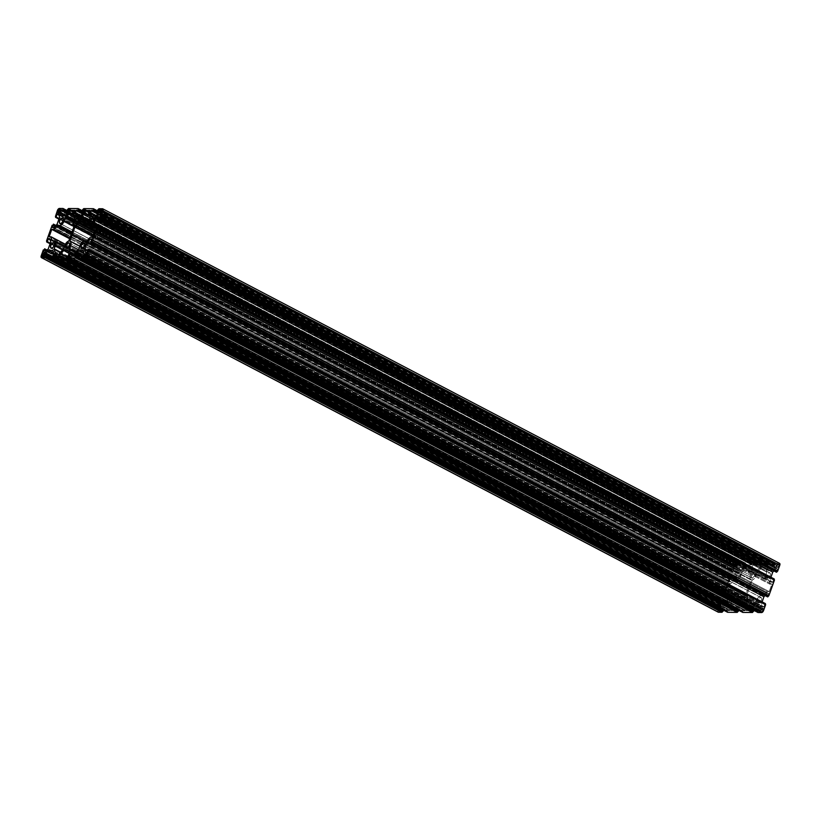 <?xml version="1.0" encoding="UTF-8"?>
<svg xmlns="http://www.w3.org/2000/svg" width="821" height="821" viewBox="0 0 821 821"><rect width="100%" height="100%" fill="white"/><g stroke="black" fill="none" stroke-linecap="round" stroke-linejoin="round"><path stroke-width="0.62" stroke-dasharray="4.11 3.08" d="M769.482 572.74L93.471 218.622L769.482 572.74A3.048 1.58 -62.4 0 0 766.906 575.162A3.048 1.58 -62.4 0 0 767.071 578.23A3.048 1.58 -62.4 0 0 767.481 578.333A3.048 1.58 -62.4 0 0 770.057 575.911A3.048 1.58 -62.4 0 0 769.893 572.842A3.048 1.58 -62.4 0 0 769.482 572.74L770.406 573.571L770.201 575.552L767.481 578.333L90.741 223.825L767.163 578.282L766.752 575.521L769.482 572.74M754.283 572.627L78.272 218.509L754.283 572.627A3.048 1.58 -62.4 0 0 751.708 575.049A3.048 1.58 -62.4 0 0 751.872 578.117A3.048 1.58 -62.4 0 0 752.282 578.22A3.048 1.58 -62.4 0 0 754.858 575.798A3.048 1.58 -62.4 0 0 754.694 572.73A3.048 1.58 -62.4 0 0 754.283 572.627L755.207 573.458L755.002 575.439L752.282 578.22L75.542 223.712L751.964 578.158L751.297 576.968L751.79 574.864L754.283 572.627M730.259 597.175L54.248 243.047L730.259 597.175A3.048 1.58 -62.4 0 0 727.683 599.587A3.048 1.58 -62.4 0 0 727.847 602.665A3.048 1.58 -62.4 0 0 728.258 602.758A3.048 1.58 -62.4 0 0 730.834 600.346A3.048 1.58 -62.4 0 0 730.669 597.267A3.048 1.58 -62.4 0 0 730.259 597.175L731.183 597.996L730.988 599.977L728.258 602.758L51.518 248.26L727.94 602.706L727.273 601.506L727.765 599.412L730.259 597.175M745.458 597.288L69.446 243.16L745.458 597.288A3.048 1.58 -62.4 0 0 742.882 599.699A3.048 1.58 -62.4 0 0 743.046 602.778A3.048 1.58 -62.4 0 0 743.457 602.871A3.048 1.58 -62.4 0 0 746.032 600.459A3.048 1.58 -62.4 0 0 745.868 597.38A3.048 1.58 -62.4 0 0 745.458 597.288L746.381 598.109L746.176 600.089L743.457 602.871L66.717 248.373L743.138 602.819L742.471 601.619L742.964 599.525L745.458 597.288M739.085 572.514L63.073 218.396L739.085 572.514A3.048 1.58 -62.4 0 0 736.509 574.936A3.048 1.58 -62.4 0 0 736.673 578.005A3.048 1.58 -62.4 0 0 737.084 578.107A3.048 1.58 -62.4 0 0 739.67 575.685A3.048 1.58 -62.4 0 0 739.505 572.617A3.048 1.58 -62.4 0 0 739.085 572.514L740.019 573.345L739.813 575.326L738.602 577.296L737.084 578.107L60.344 223.599L736.776 578.046L736.098 576.855L736.591 574.751L739.085 572.514M760.657 597.401L84.635 243.273L760.657 597.401A3.048 1.58 -62.4 0 0 758.07 599.812A3.048 1.58 -62.4 0 0 758.235 602.891A3.048 1.58 -62.4 0 0 758.655 602.983A3.048 1.58 -62.4 0 0 761.231 600.572A3.048 1.58 -62.4 0 0 761.067 597.493A3.048 1.58 -62.4 0 0 760.657 597.401L761.58 598.232L761.375 600.202L760.164 602.183L758.655 602.983L81.915 248.486L758.337 602.932L757.66 601.731L758.152 599.638L760.657 597.401M760.954 610.383L85.661 256.634L760.954 610.383A1.078 0.564 -62.4 0 0 761.067 611.337A1.078 0.564 -62.4 0 0 761.211 611.368L761.919 611.378A1.078 0.564 -62.4 0 0 762.883 610.393L86.143 255.895L762.883 610.393L762.175 611.306L84.471 256.87L761.098 611.347L761.365 609.233L760.954 610.383M86.256 255.577L761.365 609.233L86.256 255.577M762.329 608.248A1.078 0.564 -62.4 0 0 761.365 609.233L763.037 608.258L86.554 253.884L763.15 608.269L763.294 609.244A1.078 0.564 -62.4 0 0 763.181 608.289A1.078 0.564 -62.4 0 0 763.037 608.258L86.646 254.294L762.329 608.248M86.554 254.746L763.294 609.244L762.883 610.393L763.294 609.244L86.554 254.746M763.407 595.523L86.667 241.025L763.407 595.523L767.255 591.602L769.226 591.613L771.873 584.213L95.133 229.716L771.873 584.213L769.226 591.613L92.486 237.105L769.226 591.613L767.255 591.602L90.515 237.095L767.255 591.602L763.407 595.523L761.324 595.512L763.407 595.523M84.584 241.005L761.324 595.512A5.1 2.658 -62.4 0 0 756.767 600.172L80.027 245.664L756.767 600.172L755.556 603.548L758.183 597.575L761.324 595.512L84.584 241.005M78.816 249.04L755.556 603.548L78.816 249.04M74.855 253.094L751.595 607.591L755.556 603.548L751.595 607.591L74.855 253.094M73.746 256.173L750.486 610.67L751.595 607.591L750.486 610.67L73.746 256.173M69.344 256.131L746.084 610.639L750.486 610.67L746.084 610.639L69.344 256.131M74.167 255.013L747.182 607.561L746.084 610.639L747.182 607.561L74.167 255.013M75.665 252.263L746.135 603.476L747.182 607.561L746.135 603.476L75.665 252.263M70.237 241.148L746.658 595.492L752.2 580.026L93.286 234.868L752.2 580.026L746.658 595.492L747.746 597.124L747.346 600.1L78.262 249.605L747.346 600.1L746.135 603.476L747.346 600.1A5.1 2.658 -62.4 0 0 746.823 595.564A5.1 2.658 -62.4 0 0 746.658 595.492L79.842 246.177M756.172 575.449L92.691 227.889L756.172 575.449L757.383 572.073L88.627 221.752L757.383 572.073L761.344 568.019L89.684 216.18L761.344 568.019L762.442 564.94L89.427 212.393L762.442 564.94L766.855 564.981L90.115 210.474L766.855 564.981L765.747 568.06L89.007 213.552L765.747 568.06L766.804 572.145L90.064 217.637L766.804 572.145L765.593 575.521L88.853 221.013L765.593 575.521A5.1 2.658 -62.4 0 0 766.116 580.057A5.1 2.658 -62.4 0 0 766.804 580.221L92.465 226.976L766.804 580.221L768.877 580.242L92.137 225.734L768.877 580.242L769.903 584.203L94.826 230.568L769.903 584.203L771.873 584.213L769.903 584.203L768.877 580.242L766.27 580.129L765.254 578.836L766.804 572.145L765.747 568.06L766.855 564.981L762.442 564.94L761.344 568.019L757.383 572.073L756.172 575.449A5.1 2.658 -62.4 0 1 752.2 580.026L754.448 578.415L756.172 575.449M778.01 564.448A1.078 0.564 -62.4 0 0 777.056 565.423L101.937 211.777L777.056 565.423L778.719 564.448L102.235 210.084L778.831 564.468L778.975 565.443A1.078 0.564 -62.4 0 0 778.862 564.489A1.078 0.564 -62.4 0 0 778.719 564.448L102.327 210.494L778.01 564.448M102.235 210.935L778.975 565.443L102.235 210.935M101.825 212.085L778.565 566.593L778.975 565.443L778.565 566.593L101.825 212.085M777.6 567.568A1.078 0.564 -62.4 0 0 778.565 566.593L777.6 567.568L100.86 213.07L777.6 567.568M100.152 213.06L776.892 567.568L100.152 213.06M776.635 566.572A1.078 0.564 -62.4 0 0 776.748 567.537A1.078 0.564 -62.4 0 0 776.892 567.568L777.056 565.423L776.635 566.572L101.352 212.834L776.635 566.572M718.765 610.065A1.078 0.564 -62.4 0 0 718.878 611.019A1.078 0.564 -62.4 0 0 719.022 611.05L42.282 256.552L718.909 611.029L718.765 610.065L43.472 256.316L718.765 610.065L719.175 608.915L718.765 610.065M44.057 255.259L719.175 608.915L44.057 255.259M720.14 607.93A1.078 0.564 -62.4 0 0 719.175 608.915L720.14 607.93L44.457 253.976L720.14 607.93M44.365 253.566L720.848 607.94L44.365 253.566M721.105 608.925A1.078 0.564 -62.4 0 0 720.992 607.971A1.078 0.564 -62.4 0 0 720.848 607.94L720.684 610.075L43.944 255.577L720.684 610.075L719.73 611.06A1.078 0.564 -62.4 0 0 720.684 610.075L721.105 608.925L44.365 254.428L721.105 608.925M42.99 256.552L719.73 611.06L42.99 256.552M734.333 579.975L71.704 232.866L734.333 579.975L730.485 583.905L728.514 583.895L69.611 238.726L728.514 583.895L730.485 583.905L69.918 237.874L730.485 583.905L734.333 579.975L736.416 579.995L734.333 579.975M72.032 231.963L736.416 579.995A5.1 2.658 -62.4 0 0 740.973 575.336L74.157 226.021L740.973 575.336L742.184 571.96L739.557 577.933L736.416 579.995L72.032 231.963M73.428 221.639L742.184 571.96L73.428 221.639M74.495 216.067L746.145 567.906L742.184 571.96L746.145 567.906L74.495 216.067M74.229 212.28L747.254 564.827L746.145 567.906L747.254 564.827L74.229 212.28M74.916 210.361L751.656 564.869L747.254 564.827L751.656 564.869L74.916 210.361M73.818 213.439L750.558 567.937L751.656 564.869L750.558 567.937L73.818 213.439M74.865 217.524L751.605 572.032L750.558 567.937L751.605 572.032L74.865 217.524M73.654 220.9L750.394 575.398L751.605 572.032L750.394 575.398A5.1 2.658 -62.4 0 0 750.917 579.944A5.1 2.658 -62.4 0 0 751.082 580.016L74.342 225.508L751.082 580.016L745.54 595.482L68.8 240.974L745.54 595.482A5.1 2.658 -62.4 0 0 741.568 600.059L64.828 245.551L741.568 600.059L740.357 603.435L63.617 248.927L740.357 603.435L736.396 607.478L59.656 252.981L736.396 607.478L735.298 610.557L58.558 256.06L735.298 610.557L730.885 610.526L54.145 256.019L730.885 610.526L731.993 607.448L58.968 254.89L731.993 607.448L730.936 603.363L60.477 252.139L730.936 603.363L732.147 599.987L63.063 249.492L732.147 599.987A5.1 2.658 -62.4 0 0 731.624 595.451A5.1 2.658 -62.4 0 0 730.936 595.276L54.196 240.779L730.936 595.276L728.863 595.266L52.123 240.758L728.863 595.266L727.837 591.305L65.393 244.289L727.837 591.305L725.867 591.284L49.127 236.787L725.867 591.284L728.514 583.895L725.867 591.284L727.837 591.305L728.863 595.266L731.47 595.379L732.486 596.672L730.936 603.363L731.993 607.448L730.885 610.526L735.298 610.557L736.396 607.478L740.357 603.435L742.769 597.75L745.54 595.482L751.082 580.016L749.984 578.384L750.394 575.398L73.654 220.9M736.786 565.125L60.046 210.617L736.786 565.125A1.078 0.564 -62.4 0 0 736.673 564.171A1.078 0.564 -62.4 0 0 736.529 564.13L735.821 564.13A1.078 0.564 -62.4 0 0 734.857 565.105L59.748 211.459L734.857 565.105L735.821 564.13L60.138 210.176L736.529 564.13L60.046 209.766L736.642 564.15L736.375 566.274L736.786 565.125M59.635 211.767L736.375 566.274L59.635 211.767M735.411 567.26A1.078 0.564 -62.4 0 0 736.375 566.274L734.703 567.249L57.963 212.742L734.59 567.229L734.446 566.254A1.078 0.564 -62.4 0 0 734.559 567.219A1.078 0.564 -62.4 0 0 734.703 567.249L58.671 212.752L735.411 567.26M59.153 212.516L734.446 566.254L734.857 565.105L734.446 566.254L59.153 212.516M776.368 572.196L777.405 569.056L100.665 214.548L777.374 568.82L100.665 214.332L777.395 568.83L776.358 571.97L99.618 217.473L776.42 572.216M779.221 563.257L102.481 208.76L779.221 563.257L775.681 563.237L98.941 208.729L775.681 563.237L98.694 208.975L775.322 563.801L775.681 563.237L779.652 563.422M98.582 209.304L775.322 563.801L98.582 209.304M775.075 564.048L100.439 210.648L775.075 564.048M98.346 209.55L100.439 210.648L98.346 209.55M98.089 209.55L774.829 564.048L97.843 209.796L774.47 564.622L774.829 564.048L98.089 209.55M774.531 564.869L776.409 564.961L775.619 567.311L772.376 570.626L95.636 216.118L772.376 570.626L775.619 567.311L98.879 212.803L775.619 567.311L776.399 565.135L99.659 210.628L776.368 564.889L99.659 210.412L776.327 564.889L774.48 564.848L99.444 211.233M772.376 570.626L768.117 570.595L91.377 216.087L768.117 570.595L767.255 567.249L96.088 215.656L767.255 567.249L768.035 565.074L97.761 213.953L768.282 564.827L767.255 567.249L768.117 570.595L772.376 570.626M93.697 209.55L770.406 564.027L770.139 564.817L768.282 564.827L97.997 213.706L768.282 564.827L770.077 564.838L98.838 212.844L770.437 564.263L98.972 212.526L770.406 564.027L99.043 212.341M93.635 209.509L770.119 564.017L93.337 209.499M93.43 208.719L770.139 563.196L770.057 563.77L99.064 212.28L770.057 563.77L99.187 211.951L770.139 563.196L99.249 211.767M770.16 563.206L760.482 563.114L83.742 208.616L760.482 563.114L83.506 208.862L760.123 563.688L760.482 563.114L770.108 563.185L93.368 208.688M83.383 209.191L760.123 563.688L83.383 209.191M759.887 563.935L83.147 209.437L759.887 563.935M82.89 209.427L759.63 563.935L82.654 209.673L759.271 564.509L759.63 563.935L82.89 209.427M759.343 564.756L761.221 564.848L760.42 567.198L757.178 570.513L752.919 570.482L76.179 215.974L752.919 570.482L757.178 570.513L80.437 216.005L757.178 570.513L760.42 567.198L83.68 212.69L760.42 567.198L761.2 565.022L84.46 210.515L761.17 564.776L84.46 210.299L761.139 564.766L759.281 564.735L84.245 211.12M752.919 570.482L752.067 567.137L80.889 215.543L752.067 567.137L752.847 564.951L82.562 213.84L753.083 564.715L752.067 567.137L752.919 570.482M755.228 563.924L754.951 564.704L753.083 564.715L82.798 213.593L753.083 564.715L754.879 564.725L83.403 212.978L755.125 564.479L83.639 212.731L755.238 564.15L83.783 212.413L755.207 563.914L78.498 209.427M754.961 563.093L754.858 563.647L83.865 212.157L754.858 563.647L83.988 211.828L754.951 563.083L84.05 211.654L754.951 563.083L745.283 563.001L68.553 208.503L745.283 563.001L68.307 208.75L744.934 563.575L745.283 563.001L754.91 563.073L78.241 208.606M68.194 209.078L744.934 563.575L68.194 209.078M744.688 563.822L67.948 209.324L744.688 563.822M67.702 209.314L744.442 563.822L67.455 209.56L744.083 564.396L744.442 563.822L67.702 209.314M744.093 564.622L69.046 210.997M69.262 210.186L745.94 564.653L744.144 564.643L745.94 564.653L69.262 210.186M746.002 564.899L69.262 210.402L746.002 564.899L745.222 567.085L746.002 564.899M68.482 212.577L745.222 567.085L68.482 212.577M65.239 215.892L741.979 570.39L745.222 567.085L741.979 570.39L65.239 215.892M60.99 215.861L737.73 570.359L741.979 570.39L737.73 570.359L736.868 567.024L65.69 215.43L736.868 567.024L737.648 564.838L67.363 213.717L737.884 564.591L736.868 567.024L737.73 570.359L60.99 215.861M63.309 209.314L740.029 563.811L739.752 564.591L737.884 564.591L67.609 213.481L737.884 564.591L739.69 564.612L68.205 212.865L739.926 564.366L68.584 212.3L740.019 563.791L68.646 212.116L740.019 563.791M739.978 563.791L62.991 209.283L739.978 563.791M63.043 208.493L739.772 562.98L739.659 563.534L68.677 212.044L739.69 563.781L739.783 563.206L68.79 211.715L739.752 562.97L68.861 211.541M739.721 562.96L736.17 562.939L59.43 208.431L736.17 562.939A2.237 1.17 -62.4 0 0 734.169 564.981L57.429 210.474L734.169 564.981L732.106 570.728L735.062 563.534L739.721 562.96M55.366 216.231L732.373 570.985L55.366 216.231M55.705 216.508L732.373 570.985L55.705 216.508M732.435 571.231L55.705 216.723L732.435 571.231M55.551 217.134L732.558 571.888L55.551 217.134M58.938 219.022L732.558 571.888L59.05 218.704L732.794 571.642L733.841 568.727L732.753 571.734L58.938 219.022M58.999 215.215L733.841 568.727L58.999 215.215M734.087 568.481L58.896 214.784L734.087 568.481L735.421 568.491L734.087 568.481M58.691 213.983L735.421 568.491L58.691 213.983M59.543 217.329L736.283 571.837L735.421 568.491L736.283 571.837L59.543 217.329M57.07 224.236L733.81 578.743L736.283 571.837L733.81 578.743L730.567 582.048L53.827 227.55L730.567 582.048L729.233 582.038L52.493 227.54L729.181 582.027L730.567 582.048L733.81 578.743L57.07 224.236M55.91 225.426L730.187 578.641L729.161 581.791L52.903 227.54L729.192 582.038L730.208 578.877L55.766 225.57L730.187 578.641L55.9 225.436M53.468 224.164L730.146 578.631L52.965 224.369L729.705 578.877L52.821 224.78L729.315 579.534L730.197 578.651M52.575 225.026L729.315 579.534L52.134 225.272L728.874 579.77L723.28 595.389L46.54 240.881L723.311 595.625L46.9 241.282L723.547 595.636L729.315 579.534L52.575 225.026M46.869 241.169L723.547 595.636L46.869 241.169M723.609 595.882L46.869 241.384L723.609 595.882M46.725 241.795L723.732 596.549L46.725 241.795M50.112 243.673L723.732 596.549L50.225 243.365L723.968 596.303L725.015 593.378L723.927 596.395L50.112 243.673M50.173 239.876L725.015 593.378L50.173 239.876M725.251 593.131L50.06 239.445L725.251 593.131L726.595 593.142L725.251 593.131M49.855 238.644L726.595 593.142L49.855 238.644M50.717 241.99L727.457 596.487L726.595 593.142L727.457 596.487L724.984 603.394L48.244 248.886L724.984 603.394L721.741 606.709L45.001 252.201L721.741 606.709L720.397 606.698L43.657 252.191L720.345 606.678L721.741 606.709L724.984 603.394L727.457 596.487L50.717 241.99M47.084 250.077L721.351 603.291L720.335 606.452L44.077 252.201L720.335 606.452L721.382 603.527L46.93 250.231L721.351 603.291L47.074 250.087M44.642 248.814L721.32 603.281L44.139 249.02L720.879 603.527L43.985 249.43L720.489 604.184L721.372 603.302M718.283 612.199L717.862 610.578L720.489 604.184L43.749 249.676L720.489 604.184L43.308 249.923L720.048 604.43L717.985 610.177L41.245 255.68L717.985 610.177A2.237 1.17 -62.4 0 0 717.985 611.963M46.53 256.162L723.209 610.629L721.413 610.619L723.209 610.629M44.673 256.111L721.413 610.619L44.673 256.111M721.341 610.372L45.083 256.121L721.341 610.372L721.567 609.757L721.341 610.372M50.666 256.46L722.121 608.197L721.751 609.244L722.121 608.197L50.666 256.46M53.539 252.95L725.364 604.882L722.121 608.197L725.364 604.882L729.623 604.913L52.883 250.405L729.623 604.913L730.485 608.258L53.745 253.751L730.485 608.258L729.705 610.434L52.965 255.926L729.459 610.68L730.485 608.258L729.623 604.913L725.364 604.882L53.539 252.95M52.718 256.173L729.459 610.68L727.663 610.67L50.923 256.162L727.663 610.67L50.686 256.409L727.427 610.906L50.563 256.737L727.314 611.471L727.601 610.68L729.459 610.68L52.718 256.173M727.55 612.24L50.943 257.23L727.663 611.501L727.57 612.066L50.83 257.558L727.632 612.312M61.729 256.275L738.397 610.742L736.601 610.732L738.397 610.742M59.861 256.234L736.601 610.732L59.861 256.234M736.54 610.485L60.282 256.234L736.54 610.485L736.755 609.88L736.54 610.485M65.865 256.573L737.32 608.31L736.94 609.356L737.32 608.31L65.865 256.573M68.728 253.063L740.563 604.995L737.32 608.31L740.563 604.995L744.821 605.026L68.081 250.518L744.821 605.026L745.673 608.371L68.933 253.863L745.673 608.371L744.893 610.547L68.153 256.049L744.852 610.639L745.673 608.371L744.821 605.026L740.563 604.995L68.728 253.063M67.917 256.285L744.657 610.793L742.861 610.783L66.121 256.275L742.861 610.783L65.875 256.521L742.502 611.358L65.762 256.85L742.882 611.85L742.789 610.803L744.657 610.793L67.917 256.285M742.779 612.404L742.882 611.85L66.142 257.353L742.882 611.85L66.029 257.681L742.759 612.394M76.917 256.388L753.596 610.865L751.8 610.845L753.596 610.865M75.06 256.347L751.8 610.845L75.06 256.347M751.738 610.598L75.47 256.347L751.738 610.598L751.954 609.993L751.738 610.598M81.053 256.686L752.518 608.423L752.139 609.469L752.518 608.423L81.053 256.686M83.927 253.176L755.761 605.108L752.518 608.423L755.761 605.108L83.927 253.176M83.27 250.641L760.01 605.139L755.761 605.108L760.01 605.139L760.872 608.484L84.132 253.976L760.872 608.484L760.092 610.66L83.352 256.162L760.051 610.752L760.872 608.484L760.01 605.139L83.27 250.641M83.116 256.409L759.856 610.906L758.05 610.896L81.31 256.388L758.05 610.896L81.074 256.634L757.814 611.142L80.961 256.963L757.721 611.707L81.341 257.25L757.711 611.696L757.988 610.916L759.856 610.906L83.116 256.409M758.019 612.538L758.081 611.963L81.341 257.466L758.05 611.727L757.957 612.292L81.217 257.794L757.957 612.507M88.894 250.056L765.562 604.523M88.627 250.015L765.367 604.523L88.627 250.015M88.709 249.143L765.388 603.62M88.442 249.112L765.182 603.609L88.206 249.358L764.936 603.856L763.899 606.781L765.182 603.609L88.442 249.112M87.159 252.273L763.899 606.781L87.159 252.273M763.653 607.027L86.913 252.519L763.653 607.027L762.309 607.017L763.653 607.027M85.579 252.509L762.309 607.017L85.579 252.509M87.703 250.733L761.457 603.671L762.309 607.017L761.457 603.671L87.703 250.733M762.093 601.885L761.457 603.671L762.093 601.885M765.09 595.574L767.173 593.45L91.695 239.609L767.173 593.45L768.507 593.46L91.839 238.993L768.559 593.48L767.173 593.45L765.09 595.574M767.512 596.805L768.579 593.706L91.839 239.209L768.548 593.47L767.532 596.631L90.792 242.123L767.594 596.877M97.72 225.395L774.398 579.872M97.453 225.365L774.193 579.862L97.453 225.365M97.535 224.492L774.213 578.959M97.268 224.451L774.008 578.959L97.032 224.697L773.772 579.205L772.725 582.12L774.008 578.959L97.268 224.451M95.985 227.622L772.725 582.12L95.985 227.622M772.479 582.366L95.749 227.869L772.479 582.366L771.145 582.356L772.479 582.366M94.405 227.858L771.145 582.356L94.405 227.858M96.539 226.073L770.283 579.01L771.145 582.356L770.283 579.01L770.919 577.225L770.283 579.01L96.539 226.073M773.916 570.923L775.999 568.799L100.521 214.958L775.999 568.799L777.343 568.809L775.999 568.799L773.916 570.923M93.153 218.335L769.893 572.842M77.954 218.222L754.694 572.73M53.929 242.77L730.669 597.267M69.128 242.883L745.868 597.38M62.765 218.109L739.505 572.617M84.327 242.995L761.067 597.493M763.181 608.289L86.441 253.781M79.842 246.167L746.823 595.564M92.516 227.201L766.116 580.057M778.862 564.489L102.122 209.981M776.748 567.537L100.008 213.029M718.878 611.019L42.138 256.511M720.992 607.971L44.252 253.463M750.917 579.944L74.188 225.447M64.654 246.054L731.624 595.451M734.559 567.219L57.819 212.711M777.374 568.82L100.634 214.312M776.368 564.889L101.989 211.623M100.367 210.781L99.628 210.392M761.17 564.776L84.43 210.279M754.889 563.894L78.149 209.386M745.981 564.663L69.241 210.166M739.69 563.781L62.95 209.273M68.861 211.531L739.752 562.97M55.397 216.467L732.137 570.975M732.414 570.995L55.674 216.487M55.582 217.38L732.322 571.878M729.192 582.038L52.452 227.53M46.571 241.128L723.311 595.625M723.588 595.646L46.848 241.138M46.756 242.031L723.496 596.539M720.366 606.688L43.626 252.18M46.222 256.942L44.632 256.111M50.594 256.973L727.334 611.481M727.663 611.501L50.923 256.994M61.421 257.055L59.83 256.224M65.793 257.086L742.533 611.594M742.851 611.614L66.111 257.106M76.61 257.168L75.029 256.337M80.981 257.209L757.721 611.707M758.05 611.727L81.31 257.219M765.326 604.513L88.586 250.005M768.548 593.47L91.808 238.962M774.152 579.862L97.412 225.354M81.495 248.383L758.235 602.891M59.933 223.507L736.673 578.005M66.306 248.27L743.046 602.778M51.107 248.158L727.847 602.665M75.132 223.62L751.872 578.117M736.673 564.171L67.476 213.614M60.98 210.207L59.933 209.663M90.331 223.733L767.071 578.23M761.067 611.337L84.327 256.829"/><path stroke-width="1.23" d="M92.742 218.242A3.048 1.58 117.6 0 1 93.153 218.335A3.048 1.58 117.6 0 1 93.317 221.413A3.048 1.58 117.6 0 1 90.741 223.825A3.048 1.58 117.6 0 1 90.331 223.733A3.048 1.58 117.6 0 1 90.166 220.654A3.048 1.58 117.6 0 1 92.742 218.242L93.666 219.063L93.235 221.588L91.86 223.363L90.423 223.774L90.012 221.023L92.742 218.242M77.543 218.129A3.048 1.58 117.6 0 1 77.954 218.222A3.048 1.58 117.6 0 1 78.118 221.301A3.048 1.58 117.6 0 1 75.542 223.712A3.048 1.58 117.6 0 1 75.132 223.62A3.048 1.58 117.6 0 1 74.968 220.541A3.048 1.58 117.6 0 1 77.543 218.129L78.467 218.95L78.036 221.475L76.671 223.25L75.224 223.661L74.557 222.46L75.05 220.367L77.543 218.129M53.519 242.667A3.048 1.58 117.6 0 1 53.929 242.77A3.048 1.58 117.6 0 1 54.094 245.838A3.048 1.58 117.6 0 1 51.518 248.26A3.048 1.58 117.6 0 1 51.107 248.158A3.048 1.58 117.6 0 1 50.943 245.089A3.048 1.58 117.6 0 1 53.519 242.667L54.443 243.498L54.248 245.479L53.026 247.449L51.2 248.199L50.533 247.008L51.025 244.904L53.519 242.667M68.718 242.78A3.048 1.58 117.6 0 1 69.128 242.883A3.048 1.58 117.6 0 1 69.292 245.951A3.048 1.58 117.6 0 1 66.717 248.373A3.048 1.58 117.6 0 1 66.306 248.27A3.048 1.58 117.6 0 1 66.142 245.202A3.048 1.58 117.6 0 1 68.718 242.78L69.641 243.611L69.21 246.136L67.845 247.911L66.398 248.311L65.731 247.121L66.224 245.017L68.718 242.78M62.345 218.017A3.048 1.58 117.6 0 1 62.765 218.109A3.048 1.58 117.6 0 1 62.93 221.188A3.048 1.58 117.6 0 1 60.344 223.599A3.048 1.58 117.6 0 1 59.933 223.507A3.048 1.58 117.6 0 1 59.769 220.428A3.048 1.58 117.6 0 1 62.345 218.017L63.279 218.838L62.848 221.362L61.472 223.138L60.036 223.548L59.358 222.347L59.851 220.244L62.345 218.017M83.916 242.893A3.048 1.58 117.6 0 1 84.327 242.995A3.048 1.58 117.6 0 1 84.491 246.064A3.048 1.58 117.6 0 1 81.915 248.486A3.048 1.58 117.6 0 1 81.495 248.383A3.048 1.58 117.6 0 1 81.33 245.315A3.048 1.58 117.6 0 1 83.916 242.893L84.84 243.724L84.409 246.249L83.034 248.024L81.597 248.424L80.92 247.234L81.412 245.13L83.916 242.893M85.661 256.634L84.214 255.875L84.625 254.726L86.256 255.577L84.625 254.726A1.078 0.564 117.6 0 1 85.589 253.74L86.646 254.294L85.189 253.905L84.214 255.875L85.661 256.634M86.554 253.884L86.297 253.751A1.078 0.564 117.6 0 1 86.441 253.781A1.078 0.564 117.6 0 1 86.554 254.746L86.574 253.915M86.143 255.895A1.078 0.564 117.6 0 1 85.179 256.87L84.471 256.87A1.078 0.564 117.6 0 1 84.327 256.829A1.078 0.564 117.6 0 1 84.214 255.875L84.471 256.87L86.143 255.895M86.667 241.025L82.705 241.785L80.027 245.664A5.1 2.658 117.6 0 1 84.584 241.005L86.667 241.025L90.515 237.095L86.667 241.025M80.027 245.664L78.816 249.04L74.855 253.094L73.746 256.173L69.344 256.131L70.442 253.063L74.167 255.013L70.442 253.063L69.395 248.968L75.665 252.263L69.395 248.968L70.606 245.602L78.262 249.605L70.606 245.602L71.017 242.616L69.918 240.984A5.1 2.658 117.6 0 1 70.083 241.056A5.1 2.658 117.6 0 1 70.606 245.602L69.395 248.968L70.442 253.063L69.344 256.131L73.746 256.173L74.855 253.094L78.816 249.04L80.027 245.664M79.842 246.177L70.237 241.148M69.918 240.984L75.46 225.518L93.286 234.868L75.46 225.518L77.708 223.917L79.432 220.941A5.1 2.658 117.6 0 1 75.46 225.518L69.918 240.984M92.691 227.889L79.432 220.941L92.691 227.889M88.627 221.752L80.643 217.565L79.432 220.941L80.643 217.565L88.627 221.752M89.684 216.18L84.604 213.522L80.643 217.565L84.604 213.522L89.684 216.18M89.427 212.393L85.702 210.443L84.604 213.522L85.702 210.443L89.427 212.393M90.115 210.474L85.702 210.443L90.115 210.474L89.007 213.552L90.115 210.474M90.064 217.637L89.007 213.552L90.064 217.637L88.853 221.013L90.064 217.637M90.064 225.724A5.1 2.658 117.6 0 1 89.376 225.549A5.1 2.658 117.6 0 1 88.853 221.013L88.74 224.913L92.465 226.976L90.064 225.724L92.137 225.734L90.064 225.724M94.826 230.568L93.163 229.695L92.137 225.734L93.163 229.695L94.826 230.568M95.133 229.716L93.163 229.695L95.133 229.716L92.486 237.105L90.515 237.095L92.486 237.105L95.133 229.716M101.27 209.94L102.327 210.494L101.27 209.94A1.078 0.564 117.6 0 0 100.316 210.925L99.895 212.075L101.352 212.834L99.895 212.075L101.27 209.94M101.937 211.777L100.316 210.925L101.937 211.777M102.235 210.084L101.978 209.95A1.078 0.564 117.6 0 1 102.122 209.981A1.078 0.564 117.6 0 1 102.235 210.935L101.825 212.085A1.078 0.564 117.6 0 1 100.86 213.07L100.152 213.06A1.078 0.564 117.6 0 1 100.008 213.029A1.078 0.564 117.6 0 1 99.895 212.075L99.946 212.988L101.26 212.906L102.235 210.084M42.025 255.557L43.472 256.316L42.025 255.557L42.435 254.407L44.057 255.259L42.435 254.407A1.078 0.564 117.6 0 1 43.4 253.432L44.457 253.976L43.4 253.432L44.108 253.432A1.078 0.564 117.6 0 1 44.252 253.463A1.078 0.564 117.6 0 1 44.365 254.428L43.944 255.577L44.437 253.72L43.133 253.504L42.025 255.557A1.078 0.564 117.6 0 0 42.138 256.511L42.138 256.511A1.078 0.564 117.6 0 0 42.282 256.552L42.99 256.552L42.076 256.47L42.025 255.557M43.944 255.577A1.078 0.564 117.6 0 1 42.99 256.552L43.944 255.577M71.704 232.866L57.593 225.477L59.676 225.488L72.032 231.963L59.676 225.488L62.201 224.133L64.233 220.828A5.1 2.658 117.6 0 1 59.676 225.488L57.593 225.477L71.704 232.866M74.157 226.021L64.233 220.828L65.444 217.452L73.428 221.639L65.444 217.452L69.405 213.409L74.495 216.067L69.405 213.409L70.514 210.33L74.229 212.28L70.514 210.33L74.916 210.361L73.818 213.439L74.865 217.524L73.202 223.209L74.342 225.508A5.1 2.658 117.6 0 1 74.177 225.436A5.1 2.658 117.6 0 1 73.654 220.9L74.865 217.524L73.818 213.439L74.916 210.361L70.514 210.33L69.405 213.409L65.444 217.452L64.233 220.828L74.157 226.021M68.8 240.974L74.342 225.508L68.8 240.974L66.552 242.585L64.828 245.551A5.1 2.658 117.6 0 1 68.8 240.974M63.617 248.927L64.828 245.551L63.617 248.927L59.656 252.981L63.617 248.927M58.558 256.06L59.656 252.981L58.558 256.06L54.145 256.019L58.558 256.06M58.968 254.89L55.253 252.94L54.145 256.019L55.253 252.94L58.968 254.89M60.477 252.139L54.196 248.855L55.253 252.94L54.196 248.855L60.477 252.139M63.063 249.492L55.407 245.479L54.196 248.855L55.407 245.479L63.063 249.492M54.196 240.779A5.1 2.658 117.6 0 1 54.884 240.943A5.1 2.658 117.6 0 1 55.407 245.479L55.52 241.579L52.123 240.758L54.196 240.779M65.393 244.289L51.097 236.797L52.123 240.758L51.097 236.797L65.393 244.289M49.127 236.787L51.097 236.797L49.127 236.787L51.774 229.387L49.127 236.787M69.611 238.726L51.774 229.387L53.745 229.398L69.918 237.874L53.745 229.398L57.593 225.477L53.745 229.398L51.774 229.387L69.611 238.726M60.046 210.617L59.635 211.767A1.078 0.564 117.6 0 1 58.671 212.752L57.963 212.742L59.204 212.465L60.046 210.617A1.078 0.564 117.6 0 0 59.933 209.663L59.933 209.663A1.078 0.564 117.6 0 0 59.789 209.632L60.046 210.617M57.706 211.756L59.153 212.516L57.706 211.756L58.117 210.607L57.706 211.756A1.078 0.564 117.6 0 0 57.819 212.711L57.819 212.711A1.078 0.564 117.6 0 0 57.963 212.742L57.706 211.756M59.748 211.459L58.117 210.607A1.078 0.564 117.6 0 1 59.081 209.622L60.138 210.176L58.958 209.642L58.117 210.607L59.748 211.459M100.603 214.302L99.618 217.473L100.685 214.373L99.259 214.291L96.016 217.606L93.543 224.513L96.539 226.073L93.543 224.513L96.016 217.606L772.756 572.114L96.016 217.606L99.259 214.291L100.521 214.958L99.259 214.291L100.603 214.302M99.68 217.719L776.42 572.216L99.68 217.719M779.457 563.298L779.755 565.32L777.651 571.17L776.368 572.196L99.885 217.719L776.625 572.216L99.885 217.719L776.861 571.98L100.275 217.062L777.251 571.324L100.378 216.888L777.692 571.077L100.716 216.816L777.692 571.077L779.755 565.32L103.015 210.823L100.952 216.57L103.015 210.823L779.755 565.32A2.237 1.17 -62.4 0 0 779.529 563.329A2.237 1.17 -62.4 0 0 779.221 563.257M102.481 208.76A2.237 1.17 117.6 0 1 102.789 208.832A2.237 1.17 117.6 0 1 103.015 210.823L102.717 208.801L98.941 208.729L102.481 208.76M98.694 208.975L97.843 209.796L98.694 208.975M97.843 209.796L97.791 210.371L97.843 209.796M99.444 211.233L97.791 210.371L99.659 210.412L98.879 212.803L95.636 216.118L91.377 216.087L95.636 216.118L98.879 212.803L99.669 210.453L97.791 210.371L99.444 211.233L97.761 210.361M100.367 210.792L101.989 211.623M96.088 215.656L90.515 212.742L91.377 216.087L90.515 212.742L96.088 215.656M97.761 213.953L91.295 210.566L90.515 212.742L91.542 210.32L97.997 213.706L91.542 210.32L93.337 210.33L91.295 210.566L97.761 213.953M98.602 213.091L93.337 210.33L98.602 213.091M93.573 210.094L98.838 212.844L93.573 210.094M98.972 212.526L93.697 209.755L98.972 212.526M99.043 212.341L93.697 209.55M93.317 209.263L99.064 212.28L93.317 209.263M99.187 211.951L93.43 208.934L99.187 211.951M93.368 208.688L83.742 208.616L93.368 208.688M99.249 211.767L93.43 208.719M83.506 208.862L82.654 209.673L83.506 208.862M82.654 209.673L82.552 210.238L82.654 209.673M82.603 210.258L84.46 210.299L83.68 212.69L80.437 216.005L76.179 215.974L75.327 212.629L76.179 215.974L80.437 216.005L83.68 212.69L84.481 210.34L82.603 210.258L84.245 211.12L82.603 210.258M80.889 215.543L75.327 212.629L80.889 215.543M82.562 213.84L76.107 210.453L75.327 212.629L76.343 210.207L82.798 213.593L76.343 210.207L78.139 210.217L76.107 210.453L82.562 213.84M83.403 212.978L78.139 210.217L83.403 212.978M78.385 209.971L83.639 212.731L78.385 209.971M83.783 212.413L78.498 209.642L83.783 212.413M78.118 209.15L83.865 212.157L78.118 209.15M83.988 211.828L78.231 208.821L83.988 211.828M78.169 208.575L68.553 208.503L78.169 208.575M78.211 208.585L84.06 211.644L78.241 208.606M68.307 208.75L67.455 209.56L68.307 208.75M67.455 209.56L67.353 210.125L67.455 209.56M67.404 210.135L69.262 210.186L68.482 212.577L65.239 215.892L60.99 215.861L60.128 212.516L60.99 215.861L65.239 215.892L68.482 212.577L69.282 210.227L67.404 210.135L69.046 210.997L67.404 210.135M65.69 215.43L60.128 212.516L65.69 215.43M67.363 213.717L60.908 210.34L60.128 212.516L61.144 210.094L67.609 213.481L61.144 210.094L62.95 210.104L60.908 210.34L67.363 213.717M68.205 212.865L62.95 210.104L68.205 212.865M63.186 209.858L68.451 212.618L63.186 209.858M68.584 212.3L63.299 209.529L68.584 212.3M63.279 209.293L68.656 212.105L63.309 209.314M62.919 209.037L68.677 212.044L62.919 209.037M68.79 211.715L63.043 208.708L68.79 211.715M62.981 208.462L59.43 208.431L62.981 208.462M68.861 211.541L63.043 208.493M57.429 210.474A2.237 1.17 117.6 0 1 59.43 208.431L57.593 210.073L55.438 216.477L57.429 210.474M55.725 216.631L55.561 217.37L55.725 216.631M55.612 217.38L58.907 219.104L55.612 217.38M59.05 218.704L56.064 217.144L57.101 214.219L58.999 215.215L57.101 214.219L58.896 214.784L57.347 213.973L58.691 213.983L59.543 217.329L57.07 224.236L53.827 227.55L57.07 224.236L59.543 217.329L58.691 213.983L57.152 214.127L56.064 217.144L59.05 218.704M52.493 227.54L53.827 227.55L52.421 227.294L52.903 227.54L52.421 227.294L53.468 224.369L52.493 227.54M55.766 225.57L53.468 224.369L55.766 225.57M55.9 225.436L53.468 224.164M52.134 225.272L46.54 240.881L52.134 225.272M46.602 241.128L46.735 242.021L46.602 241.128M46.787 242.041L50.081 243.765L46.787 242.041M50.225 243.365L47.228 241.795L48.275 238.88L50.173 239.876L48.275 238.88L50.06 239.445L48.521 238.634L49.855 238.644L50.717 241.99L48.244 248.886L50.717 241.99L49.855 238.644L48.388 238.706L47.228 241.795L50.225 243.365M45.001 252.201L48.244 248.886L45.001 252.201L43.657 252.191L45.001 252.201M43.595 251.944L44.077 252.201L43.595 251.944L44.642 249.03L43.595 251.944M46.93 250.231L44.642 249.03L46.93 250.231M47.074 250.087L44.642 248.814M43.308 249.923L41.245 255.68L43.308 249.923M41.779 257.743A2.237 1.17 117.6 0 1 41.471 257.671A2.237 1.17 117.6 0 1 41.245 255.68L41.543 257.702L718.519 612.24L41.779 257.743L45.319 257.763L41.779 257.743M717.985 611.963A2.237 1.17 -62.4 0 0 718.211 612.168A2.237 1.17 -62.4 0 0 718.519 612.24L722.059 612.271L45.319 257.763L722.306 612.025L45.319 257.763L45.678 257.199L722.418 611.696L45.566 257.527L45.925 256.952L722.654 611.45L45.853 256.963L723.157 611.204L46.171 256.952L46.53 256.378L723.157 611.204L46.417 256.706L723.239 610.639L46.52 256.152M46.469 256.131L44.632 256.111L45.381 253.689L50.666 256.46L45.381 253.689L48.624 250.374L53.539 252.95L48.624 250.374L52.883 250.405L48.624 250.374L45.381 253.689L44.632 256.111L46.469 256.131L723.239 610.639M721.751 609.244L721.567 609.757L721.751 609.244M53.745 253.751L52.883 250.405L53.745 253.751L52.965 255.926L53.745 253.751M52.965 255.926L50.923 256.162L52.965 255.926M50.892 257.815L727.632 612.312L50.892 257.815L60.518 257.886L50.892 257.815M727.57 612.281L737.258 612.384L60.518 257.886L737.494 612.138L60.518 257.886L60.877 257.312L737.617 611.809L60.754 257.64L61.113 257.065L737.617 611.809L61.052 257.086L738.346 611.327L61.37 257.065L61.729 256.491L738.346 611.327L61.606 256.819L738.438 610.752L61.719 256.265M61.657 256.244L59.83 256.224L60.58 253.802L65.865 256.573L60.58 253.802L63.822 250.487L68.728 253.063L63.822 250.487L68.081 250.518L63.822 250.487L60.58 253.802L59.81 256.214L61.657 256.244L738.397 610.742M736.94 609.356L736.755 609.88L736.94 609.356M68.933 253.863L68.081 250.518L68.933 253.863L68.153 256.049L68.933 253.863M68.153 256.049L66.121 256.275L68.153 256.049M66.091 257.927L742.831 612.425L66.091 257.927L75.717 257.999L66.091 257.927M742.759 612.394L752.447 612.497L75.717 257.999L752.693 612.25L75.717 257.999L76.066 257.425L752.806 611.922L75.953 257.753L76.312 257.178L752.806 611.922L76.24 257.199L753.545 611.44L76.558 257.178L76.917 256.604L753.545 611.44L76.805 256.932L753.637 610.865L76.938 256.429M76.856 256.357L75.019 256.337L75.778 253.915L81.053 256.686L75.778 253.915L79.021 250.61L83.927 253.176L79.021 250.61L83.27 250.641L84.132 253.976L83.27 250.641L79.021 250.61L75.778 253.915L74.978 256.275L76.856 256.357M752.139 609.469L751.954 609.993L752.139 609.469M83.352 256.162L84.132 253.976L83.116 256.409L81.31 256.388L83.352 256.162M81.279 258.04L758.019 612.538L81.279 258.04L84.83 258.061L81.279 258.04M757.957 612.507L761.57 612.569L84.83 258.061L761.57 612.569A2.237 1.17 -62.4 0 0 763.571 610.526L86.831 256.019A2.237 1.17 117.6 0 1 84.83 258.061L86.667 256.419L88.894 250.272L765.634 604.769L763.571 610.526L86.831 256.019L88.894 250.272L765.634 604.769L88.863 250.025L765.603 604.533L763.407 610.927L761.57 612.569L757.968 612.528L81.248 258.03M88.699 249.132L88.586 250.005L765.295 604.277L88.709 249.358L765.449 603.866L88.678 249.122L765.388 603.62M88.647 249.112L765.418 603.62M88.206 249.358L87.159 252.273L85.579 252.509L84.717 249.163L87.703 250.733L84.717 249.163L87.19 242.257L763.93 596.764L762.093 601.885L763.93 596.764L765.09 595.574L763.93 596.764L87.19 242.257L90.433 238.952L87.19 242.257L84.717 249.163L85.579 252.509L87.047 252.447L88.206 249.358M91.695 239.609L90.433 238.952L91.695 239.609M91.839 238.993L90.433 238.952L91.839 239.209L90.792 242.123L91.849 239.034M90.854 242.369L767.594 596.877L90.854 242.369M767.532 596.836L91.059 242.369L767.799 596.877L91.059 242.369L768.035 596.631L91.449 241.713L768.179 596.22L91.449 241.713L768.425 595.974L91.685 241.466L768.63 595.974L91.89 241.477L768.867 595.728L774.46 580.119L97.72 225.611L92.126 241.23L97.72 225.611L774.429 579.872L97.72 225.395M97.525 224.472L97.72 225.611L774.131 579.616L97.535 224.708L774.131 579.616L774.244 578.969L97.504 224.461L774.213 578.959M97.689 225.375L774.449 579.883L768.867 595.728L767.543 596.857L90.813 242.359M97.473 224.461L774.244 578.969M97.032 224.697L95.985 227.622L94.405 227.858L93.543 224.513L94.405 227.858L95.872 227.797L97.032 224.697M770.919 577.225L772.756 572.114L773.916 570.923L772.756 572.114L770.919 577.225M718.088 612.086L722.059 612.271L723.209 610.629M727.58 612.292L737.258 612.384L738.448 610.762M66.049 257.917L742.789 612.415L752.518 612.487L753.596 610.865M70.083 241.056L79.842 246.167M89.386 225.559L92.516 227.201M54.894 240.943L64.654 246.054M99.649 217.709L776.389 572.206M102.789 208.832L779.529 563.329M82.562 210.248L84.245 211.12M67.363 210.135L69.046 211.007M63.012 208.462L68.861 211.531M53.447 224.133L55.91 225.426M44.611 248.794L47.084 250.077M41.471 257.671L718.211 612.168M721.372 610.608L46.222 256.942M50.861 257.804L727.601 612.302M736.57 610.721L61.421 257.055M76.897 256.368L753.637 610.865M751.759 610.834L76.61 257.168M67.476 213.614L60.98 210.207"/></g></svg>
